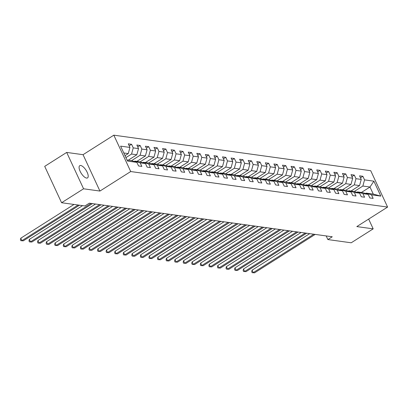 <?xml version="1.0" encoding="UTF-8"?>
<svg xmlns="http://www.w3.org/2000/svg" width="408" height="408" viewBox="0 0 408 408"><rect width="100%" height="100%" fill="white"/><g stroke="black" fill="none" stroke-linecap="round" stroke-linejoin="round"><path stroke-width="0.61" d="M86.562 178.077A7.247 2.856 57.6 0 0 87.521 177.908A7.247 2.856 57.6 0 0 86.644 171.258A7.247 2.856 57.6 0 0 80.723 165.495A7.247 2.856 57.6 0 0 79.759 165.663A7.247 2.856 57.6 0 0 80.641 172.314A7.247 2.856 57.6 0 0 86.562 178.077M66.688 152.424L83.574 188.792L99.934 191.056L83.053 154.688L66.688 152.424L44.707 166.362L61.588 202.735L84.925 205.964L89.321 203.174L332.265 236.773L327.869 239.562L351.206 242.791L373.187 228.852L368.654 219.086M83.053 154.688L113.827 135.17L370.719 170.702L387.6 207.075L130.713 171.544L113.827 135.17M127.072 160.048L131.544 160.67L136.884 162.369L138.552 165.959L141.846 166.413L140.179 162.828L145.452 163.557L147.12 167.142L150.414 167.601L148.747 164.011L154.02 164.74L155.683 168.326L158.977 168.785L157.315 165.194L162.588 165.923L164.251 169.514L167.545 169.968L165.883 166.382L171.151 167.112L172.819 170.697L176.113 171.151L174.446 167.566L179.719 168.295L181.387 171.88L184.681 172.339L183.014 168.749L188.287 169.478L189.95 173.069L193.244 173.522L191.582 169.937L196.85 170.666L198.518 174.252L201.812 174.706L200.144 171.12L205.418 171.85L207.085 175.435L210.38 175.894L208.712 172.304L213.986 173.033L215.648 176.623L218.948 177.077L217.28 173.492L222.554 174.221L224.216 177.806L227.511 178.26L225.848 174.675L231.117 175.404L232.784 178.99L236.079 179.449L234.411 175.858L239.685 176.588L241.352 180.178L244.647 180.632L242.979 177.046L248.253 177.776L249.915 181.361L253.21 181.815L251.547 178.23L256.821 178.959L258.483 182.544L261.778 183.003L260.115 179.413L265.384 180.142L267.051 183.733L270.346 184.186L268.678 180.601L273.952 181.331L275.619 184.916L278.914 185.37L277.246 181.784L282.52 182.514L284.182 186.099L287.477 186.558L285.814 182.968L291.082 183.697L292.75 187.287L296.045 187.741L294.377 184.156L299.65 184.885L301.318 188.471L304.613 188.924L302.945 185.339L308.219 186.068L309.881 189.654L313.176 190.113L311.513 186.522L316.786 187.252L318.449 190.842L321.744 191.296L320.081 187.711L325.349 188.44L327.017 192.025L330.312 192.479L328.644 188.894L333.917 189.623L335.585 193.208L338.88 193.667L337.212 190.077L342.485 190.806L344.148 194.397L347.443 194.851L345.78 191.265L351.048 191.989L352.716 195.58L356.011 196.034L354.348 192.449L359.616 193.178L361.284 196.763L364.579 197.222L362.911 193.632L368.184 194.361L369.847 197.951L373.147 198.405L371.479 194.82L380.812 196.11L373.876 181.167L369.99 187.027L362.85 186.038L354.277 191.474L359.616 193.178M136.884 162.369L127.551 161.078L120.615 146.135L129.948 147.426L128.285 143.84L131.58 144.294L129.198 145.804M373.876 181.167L364.543 179.877L362.875 176.287L359.581 175.833L361.248 179.418L355.975 178.689L354.312 175.103L351.018 174.644L352.68 178.235L347.412 177.506L345.744 173.92L342.45 173.461L344.117 177.052L338.844 176.322L337.176 172.732L333.882 172.278L335.549 175.863L330.276 175.134L328.613 171.549L325.314 171.09L326.981 174.68L321.708 173.951L320.045 170.365L316.751 169.906L318.413 173.497L313.145 172.768L311.477 169.177L308.183 168.723L309.85 172.309L304.577 171.579L302.909 167.994L299.615 167.54L301.283 171.125L296.009 170.396L294.346 166.811L291.052 166.352L292.715 169.942L287.441 169.213L285.779 165.623L282.484 165.169L284.147 168.754L278.878 168.025L277.21 164.439L273.916 163.985L275.584 167.571L270.31 166.841L268.642 163.256L265.348 162.797L267.016 166.388L261.742 165.658L260.08 162.068L256.785 161.614L258.448 165.199L253.179 164.47L251.512 160.885L248.217 160.431L249.885 164.016L244.611 163.287L242.944 159.701L239.649 159.242L241.317 162.833L236.043 162.104L234.381 158.513L231.086 158.059L232.749 161.644L227.475 160.915L225.813 157.33L222.518 156.876L224.181 160.461L218.912 159.732L217.245 156.147L213.95 155.688L215.618 159.278L210.344 158.549L208.677 154.958L205.382 154.505L207.05 158.09L201.776 157.361L200.114 153.775L196.819 153.321L198.482 156.907L193.214 156.177L191.546 152.592L188.251 152.133L189.914 155.723L184.645 154.994L182.978 151.404L179.683 150.95L181.351 154.535L176.078 153.806L174.41 150.221L171.115 149.767L172.783 153.352L167.51 152.623L165.847 149.037L162.552 148.578L164.215 152.169L158.947 151.439L157.279 147.849L153.984 147.395L155.652 150.98L150.379 150.251L148.711 146.666L145.416 146.212L147.084 149.797L141.811 149.068L140.148 145.483L136.853 145.024L138.516 148.614L133.243 147.885L131.58 144.294M145.452 163.557L140.112 161.854L134.839 161.124L134.217 161.517M125.939 157.605L131.554 154.046L136.823 154.775L128.25 160.211M134.839 161.124L140.179 162.828M133.243 147.885L131.554 154.046M138.516 148.614L136.823 154.775M154.02 164.74L148.675 163.037L143.407 162.308L142.78 162.705M131.544 160.67L140.117 155.229L145.391 155.958L136.818 161.4M143.407 162.308L148.747 164.011M141.811 149.068L140.117 155.229M147.084 149.797L145.391 155.958M162.588 165.923L157.243 164.225L151.97 163.496L151.348 163.889M140.112 161.854L148.685 156.417L153.959 157.146L145.381 162.583M151.97 163.496L157.315 165.194M150.379 150.251L148.685 156.417M155.652 150.98L153.959 157.146M171.151 167.112L165.811 165.408L160.538 164.679L159.916 165.072M148.675 163.037L157.253 157.6L162.527 158.329L153.949 163.766M160.538 164.679L165.883 166.382M158.947 151.439L157.253 157.6M164.215 152.169L162.527 158.329M179.719 168.295L174.374 166.591L169.106 165.862L168.484 166.26M157.243 164.225L165.821 158.783L171.09 159.513L162.517 164.954M169.106 165.862L174.446 167.566M167.51 152.623L165.821 158.783M172.783 153.352L171.09 159.513M188.287 169.478L182.942 167.78L177.669 167.05L177.046 167.443M165.811 165.408L174.384 159.972L179.658 160.701L171.085 166.138M177.669 167.05L183.014 168.749M176.078 153.806L174.384 159.972M181.351 154.535L179.658 160.701M196.85 170.666L191.51 168.963L186.237 168.234L185.614 168.626M174.379 166.591L182.952 161.155L188.226 161.884L179.648 167.321M186.237 168.234L191.582 169.937M184.645 154.994L182.952 161.155M189.914 155.723L188.226 161.884M205.418 171.85L200.078 170.146L194.805 169.417L194.183 169.815M182.942 167.78L191.52 162.338L196.789 163.067L188.216 168.509M194.805 169.417L200.144 171.12M193.214 156.177L191.52 162.338M198.482 156.907L196.789 163.067M213.986 173.033L208.641 171.334L203.373 170.605L202.745 170.998M191.51 168.963L200.083 163.526L205.357 164.256L196.784 169.692M203.373 170.605L208.712 172.304M201.776 157.361L200.083 163.526M207.05 158.09L205.357 164.256M222.554 174.221L217.209 172.518L211.936 171.788L211.313 172.181M200.078 170.146L208.651 164.71L213.925 165.439L205.346 170.876M211.936 171.788L217.28 173.492M210.344 158.549L208.651 164.71M215.618 159.278L213.925 165.439M231.117 175.404L225.777 173.701L220.504 172.972L219.881 173.369M208.641 171.334L217.219 165.893L222.493 166.622L213.914 172.064M220.504 172.972L225.848 174.675M218.912 159.732L217.219 165.893M224.181 160.461L222.493 166.622M239.685 176.588L234.345 174.889L229.072 174.16L228.449 174.553M217.209 172.518L225.787 167.081L231.056 167.81L222.482 173.247M229.072 174.16L234.411 175.858M227.475 160.915L225.787 167.081M232.749 161.644L231.056 167.81M248.253 177.776L242.908 176.072L237.64 175.343L237.012 175.736M225.777 173.701L234.35 168.264L239.624 168.994L231.05 174.43M237.64 175.343L242.979 177.046M236.043 162.104L234.35 168.264M241.317 162.833L239.624 168.994M256.821 178.959L251.476 177.256L246.203 176.526L245.58 176.924M234.345 174.889L242.918 169.447L248.191 170.177L239.613 175.619M246.203 176.526L251.547 178.23M244.611 163.287L242.918 169.447M249.885 164.016L248.191 170.177M265.384 180.142L260.044 178.444L254.77 177.715L254.148 178.107M242.908 176.072L251.486 170.636L256.754 171.365L248.181 176.802M254.77 177.715L260.115 179.413M253.179 164.47L251.486 170.636M258.448 165.199L256.754 171.365M273.952 181.331L268.607 179.627L263.339 178.898L262.711 179.291M251.476 177.256L260.054 171.819L265.322 172.548L256.749 177.985M263.339 178.898L268.678 180.601M261.742 165.658L260.054 171.819M267.016 166.388L265.322 172.548M282.52 182.514L277.175 180.81L271.901 180.081L271.279 180.479M260.044 178.444L268.617 173.002L273.89 173.731L265.317 179.168M271.901 180.081L277.246 181.784M270.31 166.841L268.617 173.002M275.584 167.571L273.89 173.731M291.082 183.697L285.743 181.994L280.469 181.269L279.847 181.662M268.612 179.627L277.185 174.191L282.458 174.92L273.88 180.356M280.469 181.269L285.814 182.968M278.878 168.025L277.185 174.191M284.147 168.754L282.458 174.92M299.65 184.885L294.311 183.182L289.037 182.453L288.415 182.845M277.175 180.81L285.753 175.374L291.021 176.103L282.448 181.54M289.037 182.453L294.377 184.156M287.441 169.213L285.753 175.374M292.715 169.942L291.021 176.103M308.219 186.068L302.874 184.365L297.605 183.636L296.978 184.034M285.743 181.999L294.316 176.557L299.589 177.286L291.016 182.723M297.605 183.636L302.945 185.339M296.009 170.396L294.316 176.557M301.283 171.125L299.589 177.286M316.786 187.252L311.442 185.548L306.168 184.824L305.546 185.217M294.311 183.182L302.884 177.745L308.157 178.475L299.579 183.911M306.168 184.824L311.513 186.522M304.577 171.579L302.884 177.745M309.85 172.309L308.157 178.475M325.349 188.44L320.01 186.736L314.736 186.007L314.114 186.4M302.874 184.365L311.452 178.928L316.725 179.658L308.147 185.094M314.736 186.007L320.081 187.711M313.145 172.768L311.452 178.928M318.413 173.497L316.725 179.658M333.917 189.623L328.573 187.92L323.304 187.19L322.682 187.588M311.442 185.553L320.02 180.112L325.288 180.841L316.715 186.278M323.304 187.19L328.644 188.894M321.708 173.951L320.02 180.112M326.981 174.68L325.288 180.841M342.485 190.806L337.141 189.103L331.872 188.374L331.245 188.771M320.01 186.736L328.583 181.3L333.856 182.029L325.283 187.466M331.872 188.374L337.212 190.077M330.276 175.134L328.583 181.3M335.549 175.863L333.856 182.029M351.048 191.989L345.709 190.291L340.435 189.562L339.813 189.955M328.578 187.92L337.151 182.483L342.424 183.212L333.846 188.649M340.435 189.562L345.78 191.265M338.844 176.322L337.151 182.483M344.117 177.052L342.424 183.212M354.277 191.474L349.003 190.745L348.381 191.143M337.141 189.108L345.719 183.666L350.987 184.396L342.414 189.832M349.003 190.745L354.348 192.449M347.412 177.506L345.719 183.666M352.68 178.235L350.987 184.396M368.184 194.361L362.84 192.658L357.571 191.928L356.944 192.326M345.709 190.291L354.282 184.855L359.555 185.584L350.982 191.02M357.571 191.928L362.911 193.632M355.975 178.689L354.282 184.855M361.248 179.418L359.555 185.584M380.812 196.11L373.274 194.101L366.134 193.117L365.512 193.509M361.417 192.464L369.99 187.027L373.274 194.101M366.134 193.117L371.479 194.82M364.543 179.877L362.85 186.038M83.574 188.792L61.588 202.735M99.934 191.056L130.713 171.544M387.6 207.075L356.822 226.588L373.187 228.852M326.181 235.936L327.869 239.562M125.026 155.642L128.26 153.592L123.787 152.975M129.948 147.426L128.26 153.592M362.875 176.287L360.494 177.796M354.312 175.103L351.931 176.613M345.744 173.92L343.363 175.43M337.176 172.732L334.795 174.242M328.613 171.549L326.227 173.058M320.045 170.365L317.664 171.875M311.477 169.177L309.096 170.687M302.909 167.994L300.528 169.504M294.346 166.811L291.965 168.32M285.779 165.623L283.397 167.132M277.21 164.439L274.829 165.949M268.642 163.256L266.261 164.766M260.08 162.068L257.698 163.577M251.512 160.885L249.13 162.394M242.944 159.701L240.562 161.211M234.381 158.513L231.994 160.023M225.813 157.33L223.431 158.839M217.245 156.147L214.863 157.656M208.677 154.958L206.295 156.468M200.114 153.775L197.732 155.285M191.546 152.592L189.164 154.102M182.978 151.404L180.596 152.913M174.41 150.221L172.028 151.73M165.847 149.037L163.465 150.547M157.279 147.849L154.897 149.359M148.711 146.666L146.329 148.175M140.148 145.483L137.766 146.992M309.692 233.651L252.088 270.183L253.23 272.641L313.813 234.223M254.602 272.83L252.154 272.682L254.602 272.83L315.185 234.411M252.154 272.682L251.7 271.702L252.088 270.183M301.13 232.468L243.52 268.994L244.662 271.453L305.245 233.039M246.034 271.641L243.586 271.499L246.034 271.641L306.617 233.228M243.586 271.499L243.132 270.514L243.52 268.994M292.561 231.285L234.952 267.811L236.094 270.269L296.682 231.851M237.466 270.458L235.023 270.315L237.466 270.458L298.054 232.045M235.023 270.315L234.564 269.331L234.952 267.811M283.994 230.097L226.389 266.628L227.526 269.086L288.114 230.668M228.903 269.275L226.455 269.127L228.903 269.275L289.486 230.857M226.455 269.127L225.996 268.148L226.389 266.628M275.431 228.914L217.821 265.44L218.963 267.898L279.546 229.485M220.335 268.092L217.887 267.944L220.335 268.092L280.918 229.673M217.887 267.944L217.433 266.96L217.821 265.44M266.863 227.73L209.253 264.257L210.395 266.715L270.978 228.296M211.767 266.903L209.319 266.761L211.767 266.903L272.355 228.49M209.319 266.761L208.865 265.776L209.253 264.257M258.295 226.542L200.685 263.073L201.827 265.531L262.415 227.113M203.199 265.72L200.756 265.572L203.199 265.72L263.787 227.302M200.756 265.572L200.297 264.593L200.685 263.073M249.727 225.359L192.122 261.885L193.259 264.343L253.847 225.93M194.636 264.537L192.188 264.389L194.636 264.537L255.219 226.119M192.188 264.389L191.729 263.405L192.122 261.885M241.164 224.176L183.554 260.702L184.696 263.16L245.279 224.742M186.068 263.349L183.62 263.206L186.068 263.349L246.651 224.936M183.62 263.206L183.166 262.222L183.554 260.702M232.596 222.987L174.986 259.519L176.129 261.977L236.711 223.559M177.5 262.166L175.058 262.018L177.5 262.166L238.088 223.747M175.058 262.018L174.599 261.038L174.986 259.519M224.028 221.804L166.423 258.33L167.561 260.788L228.149 222.375M168.932 260.982L166.489 260.834L168.932 260.982L229.52 222.564M166.489 260.834L166.031 259.85L166.423 258.33M215.465 220.621L157.855 257.147L158.998 259.605L219.581 221.192M160.369 259.794L157.921 259.651L160.369 259.794L220.952 221.381M157.921 259.651L157.468 258.667L157.855 257.147M206.897 219.433L149.287 255.964L150.43 258.422L211.013 220.004M151.802 258.611L149.354 258.463L151.802 258.611L212.384 220.192M149.354 258.463L148.9 257.484L149.287 255.964M198.329 218.249L140.719 254.776L141.862 257.234L202.45 218.821M143.234 257.428L140.791 257.28L143.234 257.428L203.821 219.009M140.791 257.28L140.332 256.295L140.719 254.776M189.761 217.066L132.156 253.592L133.294 256.051L193.882 217.637M134.671 256.239L132.223 256.096L134.671 256.239L195.254 217.826M132.223 256.096L131.764 255.112L132.156 253.592M181.198 215.883L123.588 252.409L124.731 254.867L185.314 216.449M126.103 255.056L123.655 254.908L126.103 255.056L186.686 216.638M123.655 254.908L123.201 253.929L123.588 252.409M172.63 214.695L115.02 251.221L116.163 253.679L176.746 215.266M117.535 253.873L115.087 253.725L117.535 253.873L178.123 215.455M115.087 253.725L114.633 252.741L115.02 251.221M164.062 213.511L106.457 250.038L107.595 252.496L168.183 214.083M108.967 252.685L106.524 252.542L108.967 252.685L169.555 214.271M106.524 252.542L106.065 251.558L106.457 250.038M155.494 212.328L97.889 248.855L99.027 251.313L159.615 212.894M100.404 251.501L97.956 251.354L100.404 251.501L160.987 213.083M97.956 251.354L97.502 250.374L97.889 248.855M146.931 211.14L89.321 247.666L90.464 250.124L151.047 211.711M91.836 250.318L89.388 250.17L91.836 250.318L152.419 211.9M89.388 250.17L88.934 249.186L89.321 247.666M138.363 209.957L80.753 246.483L81.896 248.941L142.479 210.528M83.268 249.13L80.825 248.987L83.268 249.13L143.856 210.717M80.825 248.987L80.366 248.003L80.753 246.483M129.795 208.774L72.191 245.3L73.328 247.758L133.916 209.34M74.7 247.947L72.257 247.799L74.7 247.947L135.288 209.528M72.257 247.799L71.798 246.82L72.191 245.3M121.232 207.585L63.623 244.112L64.765 246.57L125.348 208.156M66.137 246.764L63.689 246.616L66.137 246.764L126.72 208.345M63.689 246.616L63.235 245.631L63.623 244.112M112.664 206.402L55.055 242.928L56.197 245.386L116.78 206.973M57.569 245.575L55.121 245.432L57.569 245.575L118.157 207.162M55.121 245.432L54.667 244.448L55.055 242.928M104.096 205.219L46.487 241.745L47.629 244.203L108.217 205.785M49.001 244.392L46.558 244.244L49.001 244.392L109.589 205.974M46.558 244.244L46.099 243.265L46.487 241.745M95.528 204.031L37.924 240.562L39.061 243.015L99.649 204.602M40.438 243.209L37.99 243.061L40.438 243.209L101.021 204.791M37.99 243.061L37.531 242.077L37.924 240.562M82.569 205.637L29.356 239.374L30.498 241.832L91.081 203.419M31.87 242.02L29.422 241.878L31.87 242.02L92.453 203.607M29.422 241.878L28.968 240.893L29.356 239.374M74.001 204.449L20.788 238.19L21.93 240.649L78.117 205.02M23.302 240.837L20.854 240.689L23.302 240.837L79.494 205.209M20.854 240.689L20.4 239.71L20.788 238.19"/></g></svg>
